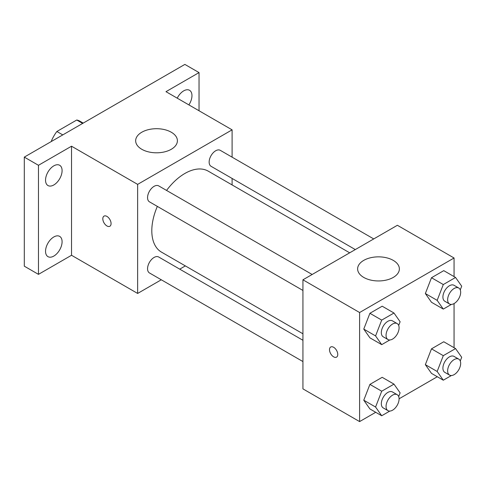 <?xml version="1.0" encoding="UTF-8"?>
<svg xmlns="http://www.w3.org/2000/svg" width="486" height="486" viewBox="0 0 486 486"><rect width="100%" height="100%" fill="white"/><g stroke="black" fill="none" stroke-linecap="round" stroke-linejoin="round"><path stroke-width="0.73" d="M62.767 134.901L56.862 131.493L76.745 120.018A25.861 14.932 120 0 1 79.734 121.087L83.215 123.098M51.455 141.432L51.455 140.861A25.861 14.932 120 0 1 56.862 131.493M51.947 141.147L51.455 140.861M82.644 123.426L76.745 120.018M161.297 279.784L137.641 293.441L71.527 255.272L38.467 274.359L24.3 266.176L24.3 157.112L184.868 64.407L199.035 72.59L199.035 110.759M185.342 265.903L179.729 269.147M53.818 256.073A11.7 6.755 -60 0 1 47.968 256.651A11.7 6.755 -60 0 1 46.17 247.277A11.7 6.755 -60 0 1 53.818 236.961A11.7 6.755 -60 0 1 59.669 236.384A11.7 6.755 -60 0 1 61.461 245.758A11.7 6.755 -60 0 1 53.818 256.073M53.818 184.959A11.7 6.755 -60 0 1 47.968 185.543A11.7 6.755 -60 0 1 46.17 176.163A11.7 6.755 -60 0 1 53.818 165.854A11.7 6.755 -60 0 1 59.669 165.276A11.7 6.755 -60 0 1 61.461 174.65A11.7 6.755 -60 0 1 53.818 184.959M71.527 255.272L71.527 146.207L38.467 165.295L24.3 157.112M38.467 274.359L38.467 165.295M137.641 293.441L137.641 184.376L71.527 146.207M137.641 184.376L232.095 129.847L165.981 91.672L199.035 72.59M141.772 149.275A20.874 12.053 180 0 1 135.661 140.752A20.874 12.053 180 0 1 156.535 128.705A20.874 12.053 180 0 1 177.402 140.752A20.874 12.053 180 0 1 164.523 151.887A20.874 12.053 180 0 1 141.772 149.275M177.238 98.172A11.7 6.755 -60 0 1 183.69 90.87A11.7 6.755 -60 0 1 189.54 90.293A11.7 6.755 -60 0 1 188.866 104.891M157.343 206.392A46.753 26.991 120 0 0 151.808 230.729A46.753 26.991 120 0 0 161.492 252.131L302.936 333.791M349.683 252.817L208.245 171.157A46.753 26.991 120 0 0 166.558 190.433M232.095 129.847L232.095 157.16M232.095 178.441L232.095 184.929M373.734 238.93L220.267 150.332A9.216 5.322 120 0 0 213.166 152.798A9.216 5.322 120 0 0 209.144 162.075A9.216 5.322 120 0 0 211.052 166.291L355.302 249.573M302.936 340.279L158.685 256.997A9.216 5.322 120 0 0 151.583 259.463A9.216 5.322 120 0 0 147.562 268.74A9.216 5.322 120 0 0 149.469 272.956L302.936 361.56M302.936 290.452L149.469 201.848A9.216 5.322 -60 0 1 149.469 191.205A9.216 5.322 -60 0 1 158.685 185.883L312.152 274.487M111.075 223.572A5.844 3.372 60 0 1 109.866 226.251A5.844 3.372 60 0 1 104.022 222.874A5.844 3.372 60 0 1 104.022 216.124A5.844 3.372 60 0 1 108.53 217.692A5.844 3.372 60 0 1 111.075 223.572M109.872 226.245A5.844 3.372 60 0 1 104.028 222.874A5.844 3.372 60 0 1 104.028 216.124M375.714 412.292L359.604 421.593L302.936 388.873L302.936 279.808L397.384 225.279L454.058 257.993L454.058 276.595M437.297 376.735L399.085 398.799M431.489 302.274L425.353 293.544L431.489 277.731L443.761 270.647L431.489 277.731L425.353 293.544L431.489 302.274L443.293 309.09L437.163 300.36L443.293 284.547L455.564 277.463L461.7 286.193L460.272 289.881M369.907 408.939L363.771 400.209L369.907 384.396L382.178 377.312L369.907 384.396L363.771 400.209L369.907 408.939L381.71 415.755L375.575 407.025L381.71 391.212L393.982 384.128L400.118 392.858L398.69 396.546M454.058 303.586L454.058 347.709M359.604 421.593L359.604 312.528L454.058 257.993M431.489 373.382L425.353 364.658L431.489 348.845L443.761 341.761L431.489 348.845L425.353 364.658L431.489 373.382L443.293 380.198L437.163 371.474L443.293 355.661L455.564 348.577L461.7 357.301L460.272 360.989M369.907 337.825L363.771 329.101L369.907 313.288L382.178 306.204L369.907 313.288L363.771 329.101L369.907 337.825L381.71 344.647L375.575 335.917L381.71 320.104L393.982 313.02L400.118 321.75L398.69 325.432M359.604 312.528L302.936 279.808M363.741 277.421A20.874 12.053 180 0 1 357.623 268.904A20.874 12.053 180 0 1 378.497 256.851A20.874 12.053 180 0 1 399.37 268.904A20.874 12.053 180 0 1 386.485 280.033A20.874 12.053 180 0 1 363.741 277.421M337.764 354.452A5.844 3.372 60 0 1 336.555 357.125A5.844 3.372 60 0 1 330.711 353.747A5.844 3.372 60 0 1 330.711 347.004A5.844 3.372 60 0 1 335.212 348.565A5.844 3.372 60 0 1 337.764 354.452M336.555 357.125A5.844 3.372 60 0 1 330.711 353.747A5.844 3.372 60 0 1 330.711 347.004M389.808 339.969L381.71 344.647M397.177 323.579L392.457 320.851A9.216 5.322 120 0 0 385.355 323.318A9.216 5.322 120 0 0 381.328 332.594A9.216 5.322 120 0 0 383.241 336.816L387.962 339.538A9.216 5.322 120 0 0 397.177 334.222A9.216 5.322 120 0 0 397.177 323.579A9.216 5.322 120 0 0 390.076 326.045A9.216 5.322 120 0 0 386.054 335.322A9.216 5.322 120 0 0 387.962 339.538M375.575 335.917L363.771 329.101M381.71 320.104L369.907 313.288M393.982 313.02L382.178 306.204M451.391 304.412L443.293 309.09M458.76 288.022L454.039 285.294A9.216 5.322 120 0 0 446.938 287.767A9.216 5.322 120 0 0 442.91 297.043A9.216 5.322 120 0 0 444.824 301.259L449.544 303.987A9.216 5.322 120 0 0 458.76 298.665A9.216 5.322 120 0 0 458.76 288.022A9.216 5.322 120 0 0 451.658 290.494A9.216 5.322 120 0 0 447.636 299.765A9.216 5.322 120 0 0 449.544 303.987M437.163 300.36L425.353 293.544M443.293 284.547L431.489 277.731M455.564 277.463L443.761 270.647M389.808 411.077L381.71 415.755M397.177 394.687L392.457 391.959A9.216 5.322 120 0 0 385.355 394.432A9.216 5.322 120 0 0 381.328 403.708A9.216 5.322 120 0 0 383.241 407.924L387.962 410.652A9.216 5.322 120 0 0 397.177 405.33A9.216 5.322 120 0 0 397.177 394.687A9.216 5.322 120 0 0 390.076 397.159A9.216 5.322 120 0 0 386.054 406.43A9.216 5.322 120 0 0 387.962 410.652M375.575 407.025L363.771 400.209M381.71 391.212L369.907 384.396M393.982 384.128L382.178 377.312M451.391 375.526L443.293 380.198M458.76 359.13L454.039 356.408A9.216 5.322 120 0 0 446.938 358.875A9.216 5.322 120 0 0 442.91 368.151A9.216 5.322 120 0 0 444.824 372.367L449.544 375.095A9.216 5.322 120 0 0 458.76 369.773A9.216 5.322 120 0 0 458.76 359.13A9.216 5.322 120 0 0 451.658 361.602A9.216 5.322 120 0 0 447.636 370.879A9.216 5.322 120 0 0 449.544 375.095M437.163 371.474L425.353 364.658M443.293 355.661L431.489 348.845M455.564 348.577L443.761 341.761"/></g></svg>

